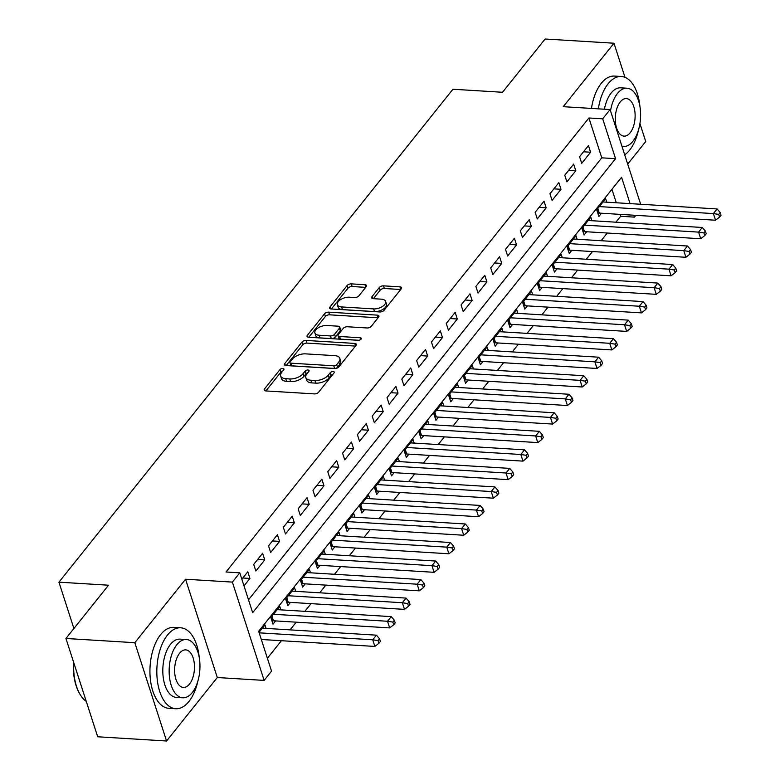 <?xml version="1.0" encoding="UTF-8"?>
<svg xmlns="http://www.w3.org/2000/svg" width="780" height="780" viewBox="0 0 780 780"><rect width="100%" height="100%" fill="white"/><g stroke="black" fill="none" stroke-linecap="round" stroke-linejoin="round"><path stroke-width="1.17" d="M282.848 368.452A2.233 1.131 -17.9 0 0 279.942 369.613L264.488 388.937A3.188 1.618 -17.9 0 0 264.166 390.078A3.188 1.618 -17.9 0 0 265.736 390.916L314.418 393.9A3.188 1.618 -17.9 0 0 318.581 392.252L334.025 372.928A2.233 1.131 -17.9 0 0 334.25 372.119A2.233 1.131 -17.9 0 0 333.148 371.534A2.233 1.131 -17.9 0 0 330.242 372.694L328.244 375.19A10.189 5.187 -17.9 0 1 314.935 380.484L310.879 380.231A10.189 5.187 -17.9 0 1 305.838 377.549A10.189 5.187 -17.9 0 1 306.872 373.883L308.87 371.377A2.233 1.131 -17.9 0 0 309.104 370.578A2.233 1.131 -17.9 0 0 308.002 369.993A2.233 1.131 -17.9 0 0 305.087 371.153L303.089 373.649A10.189 5.187 -17.9 0 1 289.78 378.944L285.724 378.69A10.189 5.187 -17.9 0 1 280.683 376.009A10.189 5.187 -17.9 0 1 281.726 372.343L283.725 369.837A2.233 1.131 -17.9 0 0 283.949 369.037A2.233 1.131 -17.9 0 0 282.848 368.452M282.623 371.221A2.233 1.131 -17.9 0 0 280.8 372.265L265.882 390.926M332.923 374.302A2.233 1.131 -17.9 0 0 331.1 375.346L329.101 377.851L328.244 375.19M307.769 372.762A2.233 1.131 -17.9 0 0 305.945 373.805L303.947 376.311L303.089 373.649M366.21 286.699A3.188 1.618 -17.9 0 0 366.532 285.548A3.188 1.618 -17.9 0 0 364.962 284.71L351.302 283.871A3.188 1.618 -17.9 0 0 347.139 285.529L329.989 306.988A3.188 1.618 -17.9 0 0 329.667 308.139A3.188 1.618 -17.9 0 0 331.237 308.977L379.918 311.961A3.188 1.618 -17.9 0 0 384.072 310.303L401.232 288.844A3.188 1.618 -17.9 0 0 401.554 287.693A3.188 1.618 -17.9 0 0 399.974 286.855L383.487 285.851A3.188 1.618 -17.9 0 0 379.324 287.498L371.982 296.683A3.188 1.618 -17.9 0 0 371.66 297.833A3.188 1.618 -17.9 0 0 373.23 298.672L381.41 299.169A8.512 4.339 -17.9 0 1 385.632 301.421A8.512 4.339 -17.9 0 1 382.298 306.579A8.512 4.339 -17.9 0 1 373.639 308.899L341.591 306.94A8.512 4.339 -17.9 0 1 337.369 304.688A8.512 4.339 -17.9 0 1 340.704 299.53A8.512 4.339 -17.9 0 1 349.372 297.209L354.705 297.531A3.188 1.618 -17.9 0 0 358.868 295.883L366.21 286.699M248.508 599.81L601.78 157.833L588.91 117.985L602.687 118.823L610.087 109.561L640.673 204.262M65.939 638.479L134.823 642.7L166.569 741L97.695 736.778L65.939 638.479L108.527 585.205L58.939 582.163L452.927 89.242L502.525 92.274L545.103 39L613.977 43.222L563.248 106.684L610.087 109.561M166.569 741L217.298 677.527L185.552 579.228L134.823 642.7M185.552 579.228L232.391 582.104L239.791 572.832L252.661 612.69L615.557 158.672L602.687 118.823M588.91 117.985L226.015 571.993L239.791 572.832M306.082 340.441A3.188 1.618 -17.9 0 0 301.928 342.098L284.768 363.558A3.188 1.618 -17.9 0 0 284.447 364.709A3.188 1.618 -17.9 0 0 286.026 365.547L334.698 368.531A3.188 1.618 -17.9 0 0 338.861 366.873L356.011 345.413A3.188 1.618 -17.9 0 0 356.343 344.263A3.188 1.618 -17.9 0 0 354.764 343.424L306.082 340.441L306.94 343.102A3.188 1.618 -17.9 0 0 302.786 344.75L286.162 365.557M307.378 335.273L324.538 313.814A3.188 1.618 -17.9 0 1 328.692 312.156L377.374 315.139A3.188 1.618 -17.9 0 1 378.944 315.978A3.188 1.618 -17.9 0 1 378.622 317.128L371.28 326.313A3.188 1.618 -17.9 0 1 367.117 327.971L347.383 326.752A3.188 1.618 -17.9 0 0 343.219 328.409L338.354 334.503A3.188 1.618 -17.9 0 0 338.023 335.644A3.188 1.618 -17.9 0 0 339.602 336.492L360.155 337.75A2.233 1.131 -17.9 0 1 361.257 338.335A2.233 1.131 -17.9 0 1 360.389 339.69A2.233 1.131 -17.9 0 1 358.118 340.294L308.627 337.262A3.188 1.618 -17.9 0 1 307.057 336.424A3.188 1.618 -17.9 0 1 307.378 335.273L307.983 337.155M627.695 164.083L645.733 141.521L639.932 123.552M625.004 77.337L613.977 43.222M606.742 202.186L605.621 198.715L596.739 209.83L598.884 216.479L601.477 213.232M591.932 220.72L590.811 217.249L581.929 228.364L584.074 235.004L586.667 231.767M577.122 239.245L576.001 235.774L567.109 246.899L569.264 253.539L571.847 250.292M562.312 257.78L561.191 254.309L552.298 265.424L554.443 272.064L557.037 268.827M547.501 276.305L546.38 272.844L537.488 283.959L539.633 290.599L542.227 287.352M532.682 294.84L531.57 291.369L522.678 302.494L524.823 309.133L527.417 305.887M517.871 313.375L516.75 309.904L507.868 321.019L510.013 327.659L512.606 324.421M503.061 331.9L501.94 328.429L493.058 339.553L495.202 346.193L497.796 342.947M488.251 350.435L487.13 346.964L478.247 358.078L480.392 364.728L482.976 361.481M473.44 368.969L472.319 365.498L463.427 376.613L465.572 383.253L468.166 380.016M458.63 387.494L457.509 384.023L448.617 395.148L450.762 401.788L453.356 398.541M443.82 406.029L442.699 402.558L433.807 413.673L435.952 420.313L438.545 417.076M429 424.554L427.879 421.093L418.997 432.208L421.142 438.848L423.735 435.61M414.19 443.089L413.069 439.618L404.186 450.743L406.331 457.382L408.925 454.135M399.38 461.623L398.258 458.152L389.376 469.267L391.521 475.907L394.105 472.67M384.569 480.148L383.448 476.677L374.556 487.802L376.701 494.442L379.294 491.195M369.759 498.683L368.638 495.212L359.746 506.327L361.891 512.977L364.484 509.73M354.949 517.218L353.827 513.747L344.935 524.862L347.081 531.502L349.674 528.265M340.129 535.743L339.007 532.272L330.125 543.397L332.27 550.036L334.864 546.79M325.319 554.278L324.197 550.807L315.315 561.922L317.46 568.562L320.053 565.325M310.508 572.803L309.387 569.341L300.505 580.457L302.65 587.096L305.243 583.859M295.698 591.337L294.577 587.867L285.685 598.991L287.83 605.631L290.423 602.384M280.888 609.872L279.767 606.401L270.875 617.516L273.019 624.156L275.613 620.919M244.003 585.868L249.931 578.438L247.786 571.798L241.858 579.218M262.606 553.264L253.715 564.379L255.859 571.028L264.752 559.904L262.606 553.264M277.417 534.729L268.525 545.854L270.67 552.493L279.562 541.379L277.417 534.729M292.227 516.204L283.335 527.319L285.48 533.959L294.372 522.844L292.227 516.204M307.037 497.669L298.155 508.794L300.3 515.434L309.182 504.309L307.037 497.669M321.848 479.144L312.965 490.259L315.11 496.899L323.993 485.784L321.848 479.144M336.658 460.61L327.776 471.724L329.921 478.374L338.803 467.249L336.658 460.61M351.478 442.075L342.586 453.2L344.731 459.839L353.623 448.724L351.478 442.075M366.288 423.55L357.396 434.665L359.541 441.305L368.433 430.19L366.288 423.55M381.098 405.015L372.206 416.13L374.351 422.779L383.243 411.655L381.098 405.015M395.909 386.48L387.026 397.605L389.171 404.245L398.053 393.13L395.909 386.48M410.719 367.955L401.837 379.07L403.981 385.71L412.864 374.595L410.719 367.955M425.529 349.421L416.647 360.545L418.792 367.185L427.674 356.06L425.529 349.421M440.339 330.895L431.457 342.01L433.602 348.65L442.494 337.535L440.339 330.895M455.159 312.361L446.267 323.476L448.412 330.125L457.304 319L455.159 312.361M469.969 293.826L461.077 304.951L463.223 311.59L472.115 300.476L469.969 293.826M484.78 275.301L475.888 286.416L478.043 293.056L486.925 281.941L484.78 275.301M499.59 256.766L490.708 267.881L492.853 274.531L501.735 263.406L499.59 256.766M514.4 238.232L505.518 249.356L507.663 255.996L516.545 244.881L514.4 238.232M529.21 219.707L520.328 230.822L522.473 237.461L531.356 226.346L529.21 219.707M544.03 201.172L535.139 212.297L537.283 218.936L546.175 207.811L544.03 201.172M558.841 182.647L549.949 193.762L552.094 200.401L560.986 189.286L558.841 182.647M573.651 164.112L564.759 175.227L566.904 181.876L575.796 170.752L573.651 164.112M581.724 163.342L590.606 152.227L588.461 145.577L579.579 156.702L581.724 163.342M267.384 658.261L281.414 640.712M290.072 629.87L296.224 622.177M304.882 611.344L311.035 603.652M319.702 592.81L325.845 585.117M334.513 574.275L340.655 566.582M349.323 555.75L355.465 548.057M364.133 537.215L370.285 529.523M378.944 518.681L385.096 510.988M393.754 500.156L399.906 492.463M408.564 481.621L414.716 473.928M423.384 463.096L429.526 455.403M438.194 444.561L444.337 436.868M453.005 426.026L459.157 418.334M467.815 407.501L473.967 399.808M482.625 388.966L488.777 381.274M497.435 370.432L503.587 362.739M512.255 351.907L518.398 344.214M527.066 333.372L533.208 325.679M541.876 314.847L548.018 307.154M556.686 296.312L562.838 288.619M571.496 277.777L577.649 270.085M586.307 259.252L592.459 251.56M601.126 240.718L607.269 233.025M615.937 222.183L620.656 216.274L620.042 214.373M616.298 202.771L611.939 189.306M266.077 628.397L264.956 624.926L259.019 632.356M58.939 582.163L73.905 628.514M635.856 215.339L634.433 217.123L633.818 215.212M620.656 216.274L634.433 217.123M630.065 203.619L621.562 177.274L258.668 631.283L271.537 671.131L264.137 680.404L232.391 582.104M217.298 677.527L264.137 680.404M601.78 157.833L615.557 158.672M249.931 578.438L242.833 578M264.752 559.904L257.644 559.475M279.562 541.379L272.454 540.94M294.372 522.844L287.264 522.405M309.182 504.309L302.075 503.88M323.993 485.784L316.885 485.345M338.803 467.249L331.705 466.81M353.623 448.724L346.515 448.285M368.433 430.19L361.325 429.751M383.243 411.655L376.135 411.226M398.053 393.13L390.946 392.691M412.864 374.595L405.756 374.156M427.674 356.06L420.576 355.631M442.494 337.535L435.386 337.096M457.304 319L450.197 318.562M472.115 300.476L465.007 300.037M486.925 281.941L479.817 281.502M501.735 263.406L494.627 262.977M516.545 244.881L509.438 244.442M531.356 226.346L524.258 225.907M546.175 207.811L539.068 207.382M560.986 189.286L553.878 188.848M575.796 170.752L568.688 170.313M590.606 152.227L583.499 151.788M280.683 376.009L281.541 378.661A10.189 5.187 -17.9 0 0 286.582 381.352L285.724 378.69M303.947 376.311A10.189 5.187 -17.9 0 1 290.638 381.595L286.582 381.352M305.838 377.549L306.696 380.201A10.189 5.187 -17.9 0 0 311.737 382.892L310.879 380.231M329.101 377.851A10.189 5.187 -17.9 0 1 315.793 383.136L311.737 382.892M355.485 346.076L306.94 343.102M290.16 361.793A2.233 1.131 -17.9 0 0 289.926 362.593A2.233 1.131 -17.9 0 0 291.028 363.178L333.762 365.8A2.233 1.131 -17.9 0 0 336.668 364.64L338.783 362.008A10.189 5.187 -17.9 0 0 339.817 358.342A10.189 5.187 -17.9 0 0 334.776 355.651L305.575 353.866A10.189 5.187 -17.9 0 0 292.266 359.151L290.16 361.793M289.926 362.593L290.784 365.255A2.233 1.131 -17.9 0 0 291.886 365.84L291.028 363.178M339.817 358.342L340.675 361.003A10.189 5.187 -17.9 0 1 339.641 364.66L337.526 367.302A2.233 1.131 -17.9 0 1 334.62 368.452L291.886 365.84M308.773 337.272L325.397 316.465L324.538 313.814M378.095 317.791L329.55 314.818A3.188 1.618 -17.9 0 0 325.397 316.465M338.023 335.644L338.881 338.305A3.188 1.618 -17.9 0 0 340.46 339.144L358.761 340.265M326.898 325.504A8.512 4.339 -17.9 0 0 318.23 327.824A8.512 4.339 -17.9 0 0 314.906 332.982A8.512 4.339 -17.9 0 0 319.118 335.234L330.408 335.927A3.188 1.618 -17.9 0 0 334.561 334.269L339.436 328.175A3.188 1.618 -17.9 0 0 339.758 327.034A3.188 1.618 -17.9 0 0 338.189 326.196L326.898 325.504M314.906 332.982L315.764 335.644A8.512 4.339 -17.9 0 0 319.976 337.886L319.118 335.234M339.758 327.034L340.616 329.686A3.188 1.618 -17.9 0 1 340.294 330.837L335.419 336.931A3.188 1.618 -17.9 0 1 331.266 338.578L319.976 337.886M337.369 304.688L338.227 307.349A8.512 4.339 -17.9 0 0 342.449 309.592L341.591 306.94M385.632 301.421L386.49 304.073A8.512 4.339 -17.9 0 1 383.156 309.241A8.512 4.339 -17.9 0 1 374.498 311.561L342.449 309.592M400.696 289.507L384.345 288.502A3.188 1.618 -17.9 0 0 380.182 290.16L373.366 298.681M365.674 287.362L352.16 286.533A3.188 1.618 -17.9 0 0 347.997 288.181L331.373 308.987M261.319 639.483L374.868 646.435L372.723 639.795L376.418 635.164L262.363 628.173M259.174 632.833L372.723 639.795L378.056 640.614L378.914 643.276L380.396 641.423L379.538 638.761L378.056 640.614M376.418 635.164L379.538 638.761M378.914 643.276L374.868 646.435M73.72 662.561A40.54 21.294 93.5 0 0 79.94 694.21L79.482 693.41A39.575 20.777 -86.5 0 1 73.447 661.723M79.94 694.21A40.54 21.294 93.5 0 0 86.258 701.376M199.27 657.735A40.54 21.294 93.5 0 0 180.697 627.803A40.54 21.294 93.5 0 0 167.486 635.057A40.54 21.294 93.5 0 0 157.268 679.78A40.54 21.294 93.5 0 0 175.734 708.737A40.54 21.294 93.5 0 0 188.945 701.474A40.54 21.294 93.5 0 0 197.828 681.291M180.697 627.803L173.803 627.374A40.54 21.294 93.5 0 0 160.602 634.637A40.54 21.294 93.5 0 0 150.374 679.361A40.54 21.294 93.5 0 0 168.851 708.318L175.734 708.737M182.764 697.788L176.426 697.408A29.192 15.327 -86.5 0 1 163.127 676.562A29.192 15.327 -86.5 0 1 170.489 644.358A29.192 15.327 -86.5 0 1 180.005 639.132L186.332 639.512A29.192 15.327 93.5 0 0 176.826 644.748A29.192 15.327 93.5 0 0 169.465 676.952A29.192 15.327 93.5 0 0 182.764 697.788A29.192 15.327 93.5 0 0 192.27 692.562A29.192 15.327 93.5 0 0 199.641 660.358A29.192 15.327 93.5 0 0 186.332 639.512M189.53 684.06A18.817 9.877 93.5 0 0 194.269 663.312A18.817 9.877 93.5 0 0 185.698 649.876A18.817 9.877 93.5 0 0 179.576 653.25A18.817 9.877 93.5 0 0 174.827 673.998A18.817 9.877 93.5 0 0 183.397 687.433A18.817 9.877 93.5 0 0 189.53 684.06M639.922 106.431A40.54 21.294 93.5 0 0 621.348 76.498A40.54 21.294 93.5 0 0 608.137 83.752A40.54 21.294 93.5 0 0 598.338 108.839M624.712 154.849A40.54 21.294 93.5 0 0 629.596 150.179A40.54 21.294 93.5 0 0 638.479 129.987M621.348 76.498L614.455 76.079A40.54 21.294 93.5 0 0 601.253 83.333A40.54 21.294 93.5 0 0 591.454 108.42M604.412 109.21A29.192 15.327 -86.5 0 1 611.14 93.054A29.192 15.327 -86.5 0 1 620.656 87.828L626.983 88.218A29.192 15.327 93.5 0 0 617.477 93.444A29.192 15.327 93.5 0 0 610.516 110.896M621.943 146.26A29.192 15.327 93.5 0 0 623.415 146.494A29.192 15.327 93.5 0 0 632.921 141.268A29.192 15.327 93.5 0 0 640.292 109.063A29.192 15.327 93.5 0 0 626.983 88.218M630.182 132.766A18.817 9.877 93.5 0 0 634.92 112.008A18.817 9.877 93.5 0 0 626.35 98.572A18.817 9.877 93.5 0 0 620.227 101.946A18.817 9.877 93.5 0 0 615.478 122.694A18.817 9.877 93.5 0 0 624.049 136.13A18.817 9.877 93.5 0 0 630.182 132.766M271.976 620.909L272.279 620.851A3.247 1.648 162.1 0 1 273.41 620.783L389.678 627.9L387.533 621.26L391.228 616.629L277.173 609.638M273.468 614.279L387.533 621.26L392.866 622.089L393.724 624.741L395.206 622.889L394.348 620.236L392.866 622.089M391.228 616.629L394.348 620.236M393.724 624.741L389.678 627.9M286.786 602.375L287.089 602.326A3.247 1.648 162.1 0 1 288.22 602.248L404.488 609.375L402.344 602.735L406.048 598.094L291.983 591.113M288.278 595.745L402.344 602.735L407.677 603.554L408.535 606.206L410.017 604.354L409.159 601.702L407.677 603.554M406.048 598.094L409.159 601.702M408.535 606.206L404.488 609.375M301.597 583.84L301.899 583.791A3.247 1.648 162.1 0 1 303.03 583.723L419.299 590.84L417.154 584.2L420.859 579.569L306.793 572.578M303.089 577.21L417.154 584.2L422.487 585.019L423.345 587.681L424.827 585.829L423.969 583.167L422.487 585.019M420.859 579.569L423.969 583.167M423.345 587.681L419.299 590.84M316.407 565.315L316.709 565.256A3.247 1.648 162.1 0 1 317.85 565.188L434.109 572.315L431.964 565.666L435.669 561.034L321.604 554.053M317.909 558.685L431.964 565.666L437.297 566.495L438.155 569.146L439.637 567.294L438.779 564.642L437.297 566.495M435.669 561.034L438.779 564.642M438.155 569.146L434.109 572.315M331.217 546.78L331.519 546.731A3.247 1.648 162.1 0 1 332.66 546.653L448.919 553.78L446.774 547.141L450.479 542.51L336.424 535.519M332.719 540.15L446.774 547.141L452.117 547.96L452.975 550.621L454.457 548.769L453.599 546.107L452.117 547.96M450.479 542.51L453.599 546.107M452.975 550.621L448.919 553.78M346.027 528.245L346.33 528.197A3.247 1.648 162.1 0 1 347.471 528.128L463.739 535.246L461.584 528.606L465.29 523.975L351.234 516.984M347.529 521.615L461.584 528.606L466.927 529.425L467.785 532.087L469.267 530.234L468.409 527.572L466.927 529.425M465.29 523.975L468.409 527.572M467.785 532.087L463.739 535.246M360.838 509.72L361.15 509.662A3.247 1.648 162.1 0 1 362.281 509.593L478.549 516.721L476.404 510.081L480.1 505.44L366.044 498.459M362.339 503.09L476.404 510.081L481.738 510.9L482.596 513.552L484.078 511.7L483.22 509.048L481.738 510.9M480.1 505.44L483.22 509.048M482.596 513.552L478.549 516.721M375.658 491.185L375.96 491.137A3.247 1.648 162.1 0 1 377.091 491.069L493.36 498.186L491.215 491.546L494.92 486.915L380.854 479.924M377.149 484.555L491.215 491.546L496.548 492.365L497.406 495.027L498.888 493.174L498.03 490.513L496.548 492.365M494.92 486.915L498.03 490.513M497.406 495.027L493.36 498.186M390.468 472.66L390.77 472.602A3.247 1.648 162.1 0 1 391.901 472.534L508.17 479.651L506.025 473.011L509.73 468.38L395.665 461.389M391.96 466.031L506.025 473.011L511.358 473.84L512.216 476.492L513.698 474.64L512.84 471.988L511.358 473.84M509.73 468.38L512.84 471.988M512.216 476.492L508.17 479.651M405.278 454.126L405.581 454.077A3.247 1.648 162.1 0 1 406.721 453.999L522.98 461.126L520.835 454.486L524.54 449.845L410.475 442.865M406.78 447.496L520.835 454.486L526.168 455.305L527.026 457.957L528.508 456.105L527.65 453.453L526.168 455.305M524.54 449.845L527.65 453.453M527.026 457.957L522.98 461.126M420.089 435.591L420.391 435.542A3.247 1.648 162.1 0 1 421.531 435.474L537.791 442.591L535.645 435.952L539.35 431.32L425.295 424.33M421.59 428.961L535.645 435.952L540.989 436.771L541.846 439.433L543.319 437.58L542.461 434.918L540.989 436.771M539.35 431.32L542.461 434.918M541.846 439.433L537.791 442.591M434.899 417.066L435.201 417.007A3.247 1.648 162.1 0 1 436.342 416.939L552.601 424.066L550.456 417.417L554.161 412.786L440.105 405.805M436.4 410.436L550.456 417.417L555.799 418.246L556.657 420.898L558.139 419.045L557.281 416.393L555.799 418.246M554.161 412.786L557.281 416.393M556.657 420.898L552.601 424.066M449.709 398.531L450.021 398.482A3.247 1.648 162.1 0 1 451.152 398.404L567.421 405.532L565.276 398.892L568.971 394.261L454.915 387.27M451.21 391.901L565.276 398.892L570.609 399.711L571.467 402.373L572.949 400.52L572.091 397.858L570.609 399.711M568.971 394.261L572.091 397.858M571.467 402.373L567.421 405.532M464.529 379.997L464.831 379.948A3.247 1.648 162.1 0 1 465.962 379.88L582.231 386.997L580.086 380.357L583.791 375.726L469.726 368.735M466.021 373.366L580.086 380.357L585.419 381.176L586.277 383.838L587.759 381.985L586.901 379.324L585.419 381.176M583.791 375.726L586.901 379.324M586.277 383.838L582.231 386.997M479.339 361.471L479.642 361.413A3.247 1.648 162.1 0 1 480.773 361.345L597.041 368.472L594.896 361.832L598.601 357.191L484.536 350.21M480.831 354.841L594.896 361.832L600.23 362.651L601.087 365.303L602.569 363.451L601.712 360.799L600.23 362.651M598.601 357.191L601.712 360.799M601.087 365.303L597.041 368.472M494.149 342.937L494.452 342.888A3.247 1.648 162.1 0 1 495.592 342.82L611.851 349.937L609.707 343.298L613.411 338.666L499.346 331.675M495.651 336.307L609.707 343.298L615.04 344.116L615.898 346.778L617.38 344.926L616.522 342.264L615.04 344.116M613.411 338.666L616.522 342.264M615.898 346.778L611.851 349.937M508.96 324.412L509.262 324.353A3.247 1.648 162.1 0 1 510.403 324.285L626.662 331.402L624.517 324.763L628.222 320.131L514.157 313.141M510.461 317.782L624.517 324.763L629.86 325.591L630.718 328.244L632.19 326.391L631.332 323.739L629.86 325.591M628.222 320.131L631.332 323.739M630.718 328.244L626.662 331.402M523.77 305.877L524.072 305.828A3.247 1.648 162.1 0 1 525.213 305.75L641.472 312.877L639.327 306.238L643.032 301.597L528.976 294.616M525.271 299.247L639.327 306.238L644.67 307.057L645.528 309.709L647.01 307.856L646.152 305.204L644.67 307.057M643.032 301.597L646.152 305.204M645.528 309.709L641.472 312.877M538.58 287.342L538.892 287.293A3.247 1.648 162.1 0 1 540.023 287.225L656.292 294.343L654.147 287.703L657.842 283.072L543.787 276.081M540.082 280.712L654.147 287.703L659.48 288.522L660.338 291.184L661.82 289.331L660.962 286.669L659.48 288.522M657.842 283.072L660.962 286.669M660.338 291.184L656.292 294.343M553.4 268.817L553.702 268.759A3.247 1.648 162.1 0 1 554.833 268.69L671.102 275.818L668.957 269.168L672.652 264.537L558.597 257.556M554.892 262.187L668.957 269.168L674.291 269.997L675.149 272.649L676.63 270.796L675.773 268.144L674.291 269.997M672.652 264.537L675.773 268.144M675.149 272.649L671.102 275.818M568.21 250.282L568.513 250.234A3.247 1.648 162.1 0 1 569.644 250.156L685.913 257.283L683.767 250.643L687.472 246.012L573.407 239.021M569.702 243.653L683.767 250.643L689.101 251.462L689.959 254.124L691.441 252.272L690.583 249.61L689.101 251.462M687.472 246.012L690.583 249.61M689.959 254.124L685.913 257.283M583.021 231.748L583.323 231.699A3.247 1.648 162.1 0 1 584.454 231.631L700.723 238.748L698.578 232.108L702.283 227.477L588.217 220.486M584.512 225.118L698.578 232.108L703.911 232.928L704.769 235.589L706.251 233.737L705.393 231.075L703.911 232.928M702.283 227.477L705.393 231.075M704.769 235.589L700.723 238.748M597.831 213.223L598.133 213.164A3.247 1.648 162.1 0 1 599.274 213.096L715.533 220.223L713.388 213.583L717.093 208.942L603.028 201.961M599.332 206.593L713.388 213.583L718.721 214.403L719.579 217.054L721.061 215.202L720.203 212.55L718.721 214.403M717.093 208.942L720.203 212.55M719.579 217.054L715.533 220.223M280.8 372.265L279.942 369.613M331.1 375.346L330.242 372.694M305.945 373.805L305.087 371.153M290.638 381.595L289.78 378.944M315.793 383.136L314.935 380.484M265.102 390.819L264.488 388.937M355.582 345.959L354.764 343.424M285.382 365.44L284.768 363.558M302.786 344.75L301.928 342.098M334.62 368.452L333.762 365.8M337.526 367.302L336.668 364.64M339.641 364.66L338.783 362.008M329.55 314.818L328.692 312.156M378.183 317.674L377.374 315.139M340.46 339.144L339.602 336.492M360.711 339.456L360.155 337.75M331.266 338.578L330.408 335.927M335.419 336.931L334.561 334.269M340.294 330.837L339.436 328.175M374.498 311.561L373.639 308.899M372.587 298.565L371.982 296.683M380.182 290.16L379.324 287.498M384.345 288.502L383.487 285.851M400.793 289.39L399.974 286.855M330.593 308.87L329.989 306.988M347.997 288.181L347.139 285.529M352.16 286.533L351.302 283.871M365.771 287.235L364.962 284.71M272.279 620.851L271.108 617.233M273.41 620.783L271.927 616.2M287.089 602.326L285.919 598.699M288.22 602.248L286.748 597.665M301.899 583.791L300.729 580.174M303.03 583.723L301.558 579.14M316.709 565.256L315.539 561.639M317.85 565.188L316.368 560.606M331.519 546.731L330.349 543.104M332.66 546.653L331.178 542.071M346.33 528.197L345.169 524.579M347.471 528.128L345.988 523.546M361.15 509.662L359.98 506.044M362.281 509.593L360.799 505.011M375.96 491.137L374.79 487.51M377.091 491.069L375.609 486.486M390.77 472.602L389.6 468.985M391.901 472.534L390.429 467.951M405.581 454.077L404.41 450.45M406.721 453.999L405.239 449.416M420.391 435.542L419.221 431.925M421.531 435.474L420.049 430.892M435.201 417.007L434.031 413.39M436.342 416.939L434.86 412.357M450.021 398.482L448.851 394.856M451.152 398.404L449.67 393.822M464.831 379.948L463.661 376.331M465.962 379.88L464.48 375.297M479.642 361.413L478.471 357.796M480.773 361.345L479.3 356.762M494.452 342.888L493.282 339.261M495.592 342.82L494.11 338.237M509.262 324.353L508.092 320.736M510.403 324.285L508.921 319.702M524.072 305.828L522.902 302.201M525.213 305.75L523.731 301.168M538.892 287.293L537.722 283.676M540.023 287.225L538.541 282.643M553.702 268.759L552.533 265.142M554.833 268.69L553.351 264.108M568.513 250.234L567.343 246.607M569.644 250.156L568.172 245.573M583.323 231.699L582.153 228.082M584.454 231.631L582.982 227.048M598.133 213.164L596.963 209.547M599.274 213.096L597.792 208.514M621.992 146.406L623.415 146.494"/></g></svg>
